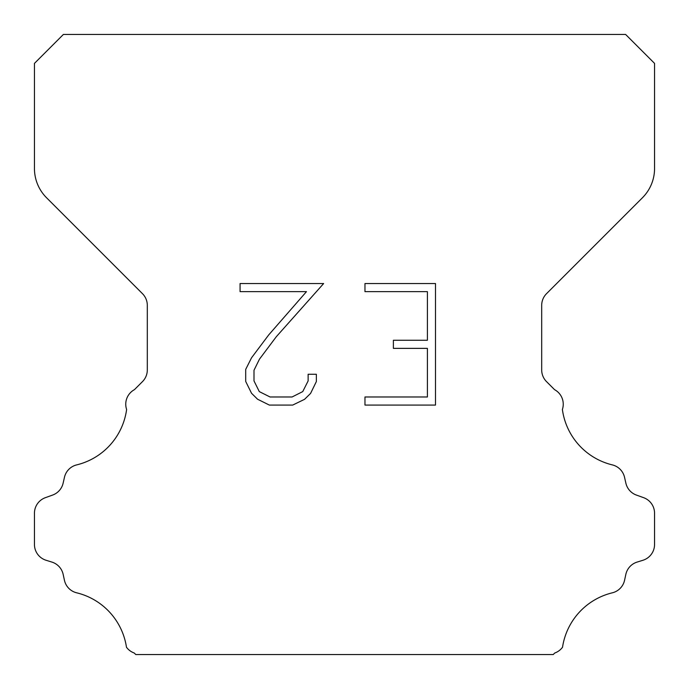 <?xml version="1.0" encoding="UTF-8"?>
<svg xmlns="http://www.w3.org/2000/svg" width="689" height="689" viewBox="0 0 689 689"><rect width="100%" height="100%" fill="white"/><g stroke="black" fill="none" stroke-linecap="round" stroke-linejoin="round"><path stroke-width="1.03" d="M427.404 396.985L427.404 348.367L393.385 348.367L393.385 340.263L427.404 340.263L427.404 291.645L364.972 291.645L364.972 283.541L435.508 283.541L435.508 405.08L364.972 405.08L364.972 396.985L427.404 396.985M316.354 374.265L316.354 381.551L310.575 393.419L304.564 399.319L292.696 405.08L269.356 405.08L257.565 399.224L251.554 393.29L245.697 381.43L245.697 369.399L251.554 357.772L268.719 334.906L306.467 291.645L240.073 291.645L240.073 283.541L323.632 283.541L276.315 336.697L259.46 359.167L254 370.251L254 380.922L259.305 391.61L270.062 396.985L292.067 396.985L302.747 391.593L308.129 380.922L308.129 374.265L316.354 374.265M63.388 34.45L625.612 34.45L654.55 63.388L654.55 168.529A41.34 41.34 0 0 1 642.441 197.76L546.532 293.669A16.536 16.536 0 0 0 541.692 305.365L541.692 369.941A16.536 16.536 0 0 0 546.532 381.628L554.576 389.664A16.536 16.536 0 0 1 562.388 409.473A66.144 66.144 0 0 0 612.323 464.894A16.536 16.536 0 0 1 624.544 477.313L625.87 483.161A16.536 16.536 0 0 0 636.386 495.064L643.621 497.673A16.536 16.536 0 0 1 654.55 513.227L654.55 544.482A16.536 16.536 0 0 1 642.923 560.269L637.092 562.086A16.536 16.536 0 0 0 625.836 574.402L624.578 580.224A16.536 16.536 0 0 1 612.314 592.816A66.144 66.144 0 0 0 562.525 647.247A16.536 16.536 0 0 1 554.757 653.017L553.224 654.55L135.776 654.55L134.243 653.017A16.536 16.536 0 0 1 126.475 647.247A66.144 66.144 0 0 0 76.686 592.816A16.536 16.536 0 0 1 64.421 580.224L63.164 574.402A16.536 16.536 0 0 0 51.908 562.086L46.077 560.269A16.536 16.536 0 0 1 34.45 544.482L34.45 513.227A16.536 16.536 0 0 1 45.379 497.673L52.614 495.064A16.536 16.536 0 0 0 63.13 483.161L64.456 477.313A16.536 16.536 0 0 1 76.677 464.894A66.144 66.144 0 0 0 126.612 409.473A16.536 16.536 0 0 1 134.424 389.664L142.468 381.628A16.536 16.536 0 0 0 147.308 369.941L147.308 305.365A16.536 16.536 0 0 0 142.468 293.669L46.559 197.76A41.34 41.34 0 0 1 34.45 168.529L34.45 63.388L63.388 34.45"/></g></svg>
